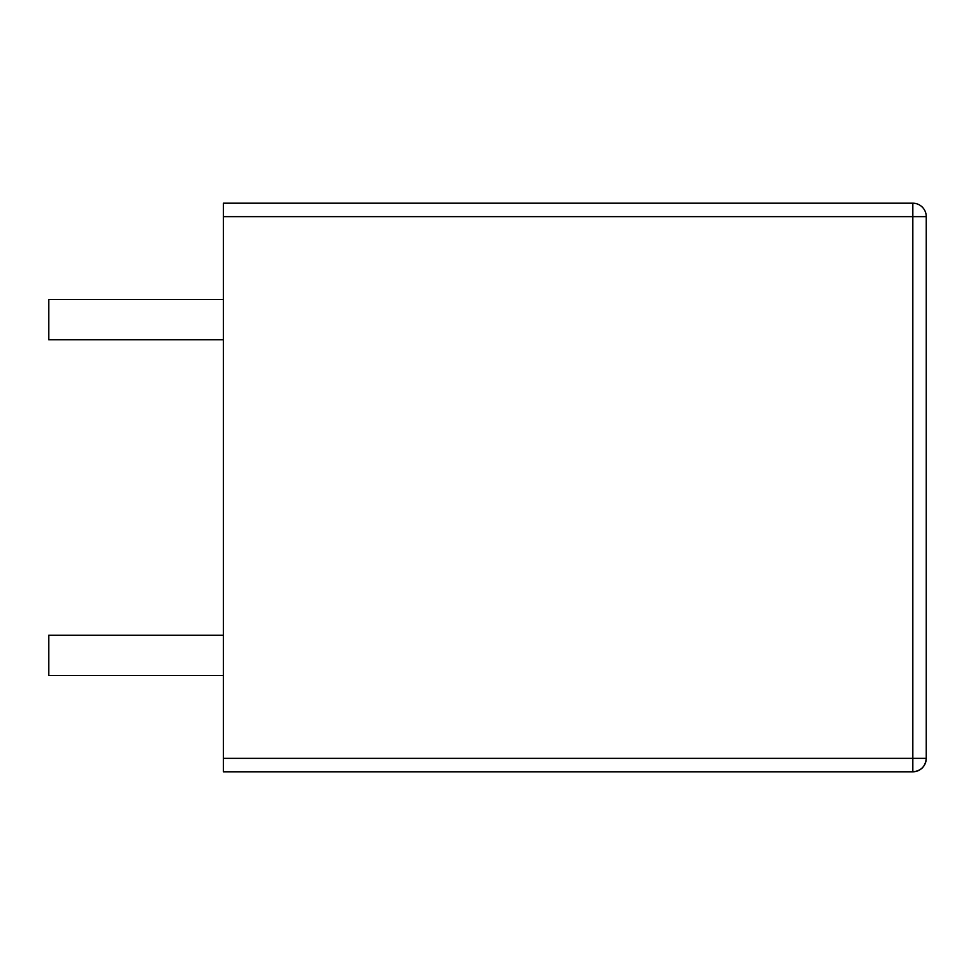 <?xml version="1.0" encoding="UTF-8"?>
<svg xmlns="http://www.w3.org/2000/svg" width="975" height="975" viewBox="0 0 975 975"><rect width="100%" height="100%" fill="white"/><g stroke="black" fill="none" stroke-linecap="round" stroke-linejoin="round"><path stroke-width="1.46" d="M223.36 758.355L223.36 771.798L912.819 771.798L912.819 758.355L223.36 758.355L223.36 216.645L223.36 771.798L912.819 771.798C920.973 770.993 925.458 766.521 926.25 758.355L926.25 216.645L926.25 758.355L223.36 758.355M223.36 203.202L223.36 216.645L912.819 216.645L912.819 758.355L926.25 758.355A13.431 13.431 0 0 1 912.819 771.798L912.819 203.202L223.36 203.202L223.36 216.645L926.25 216.645A13.431 13.431 0 0 0 912.819 203.202L223.36 203.202M223.36 675.541L48.75 675.541L48.75 635.237L223.36 635.237L48.75 635.237L48.75 675.541L223.36 675.541M912.819 203.202L912.819 216.645L926.25 216.645A13.431 13.431 0 0 0 912.819 203.202M48.75 339.763L223.36 339.763L48.75 339.763L48.75 299.459L223.36 299.459L48.75 299.459L48.75 339.763"/></g></svg>
